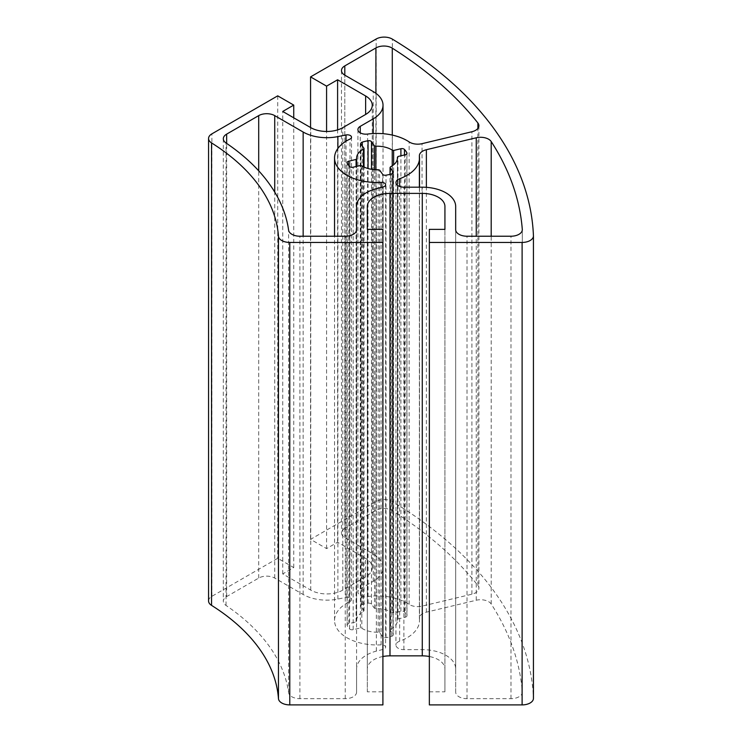 <?xml version="1.0" encoding="UTF-8"?>
<svg xmlns="http://www.w3.org/2000/svg" width="742" height="742" viewBox="0 0 742 742"><rect width="100%" height="100%" fill="white"/><g stroke="black" fill="none" stroke-linecap="round" stroke-linejoin="round"><path stroke-width="0.56" stroke-dasharray="3.71 2.78" d="M429.349 704.9L429.349 691.822L444.931 691.822L444.931 229.361L444.931 668.932A22.659 13.078 0 0 0 429.349 656.503M429.349 691.822L429.349 229.361M444.931 691.822L444.931 668.932M382.909 656.503A22.659 13.078 0 0 0 367.327 668.932L367.327 229.361L367.327 691.822L382.909 691.822L382.909 704.9M367.327 668.932L367.327 691.822M382.909 691.822L382.909 229.361M208.558 600.946A11.325 6.539 180 0 1 211.878 596.327L277.721 558.309L293.739 567.556L282.73 573.918L310.759 590.103A22.659 13.078 0 0 0 342.804 590.103L365.63 576.924A22.659 13.078 0 0 0 372.271 567.676A22.659 13.078 0 0 0 365.63 558.42L337.601 542.235L326.582 548.598L310.564 539.351L376.166 501.471A11.325 6.539 180 0 1 392.36 501.583A509.754 294.305 180 0 1 533.433 698.213M390.626 629.207A20.386 11.77 0 0 0 397.424 620.433A20.386 11.77 0 0 0 397.387 619.774L397.981 618.958L405.234 617.223A2.829 1.632 0 0 0 406.978 615.712A2.829 1.632 0 0 0 406.857 615.248A31.155 17.984 0 0 0 404.473 611.918A2.829 1.632 0 0 0 400.903 611.185L393.64 612.92L392.23 612.577A20.386 11.77 0 0 0 375.897 608.672L374.487 608.338L371.482 604.146A2.829 1.632 0 0 0 368.051 603.209A31.155 17.984 0 0 0 362.291 604.582A2.829 1.632 0 0 0 360.798 606.029A2.829 1.632 0 0 0 361.02 606.65L364.025 610.842L363.441 611.658A20.386 11.77 0 0 0 356.642 620.433A20.386 11.77 0 0 0 356.67 621.082L356.086 621.898L348.833 623.632A2.829 1.632 0 0 0 347.089 625.144A2.829 1.632 0 0 0 347.21 625.617A31.155 17.984 0 0 0 349.593 628.938A2.829 1.632 0 0 0 353.164 629.68L360.427 627.945L361.836 628.279A20.386 11.77 0 0 0 378.16 632.184L379.579 632.518L382.584 636.71A2.829 1.632 0 0 0 386.016 637.647A31.155 17.984 0 0 0 391.776 636.274A2.829 1.632 0 0 0 393.269 634.837A2.829 1.632 0 0 0 393.047 634.206L390.042 630.023L390.626 629.207L390.626 166.746M399.65 641.19A7.93 4.582 0 0 0 395.95 645.067A7.93 4.582 0 0 0 403.88 649.64L422.263 649.64A33.418 19.292 180 0 1 455.681 668.932L455.681 692.147A11.325 6.539 0 0 0 467.015 698.686L510.978 698.686A11.325 6.539 0 0 0 522.303 692.147A11.325 6.539 0 0 0 522.294 691.85A498.995 288.091 0 0 0 491.195 603.997A11.325 6.539 0 0 0 476.253 600.241L426.372 612.169A11.325 6.539 0 0 0 419.378 618.216A11.325 6.539 0 0 0 419.406 618.68A42.479 24.523 180 0 1 419.508 620.433A42.479 24.523 180 0 1 399.65 641.19L399.65 186.483M344.798 528.369A11.325 6.539 0 0 0 341.487 532.988A11.325 6.539 0 0 0 344.798 537.616L373.235 554.033A33.418 19.292 180 0 1 383.02 567.667A33.418 19.292 180 0 1 373.235 581.311L360.241 588.814A7.93 4.582 0 0 0 357.913 592.051A7.93 4.582 0 0 0 367.605 596.512A42.479 24.523 180 0 1 409.139 604.368A11.325 6.539 0 0 0 422.031 606.131L471.912 594.203A11.325 6.539 0 0 0 478.905 588.156A11.325 6.539 0 0 0 477.885 585.447A498.995 288.091 0 0 0 392.277 510.626A11.325 6.539 0 0 0 375.897 510.413L344.798 528.369L344.798 75.155L344.798 537.616M350.011 601.512A4.137 2.384 0 0 0 351.513 599.666A4.137 2.384 0 0 0 346.013 597.412L337.888 599.054A33.464 19.32 180 0 1 303.153 594.49L274.726 578.074A11.325 6.539 0 0 0 258.698 578.074L226.644 596.587A11.325 6.539 0 0 0 223.323 601.206A11.325 6.539 0 0 0 226.032 605.453A265.636 153.362 180 0 1 288.61 692.666A11.325 6.539 0 0 0 299.898 698.686L345.243 698.686A11.325 6.539 0 0 0 356.577 692.147L356.577 668.932A33.984 19.617 180 0 1 376.352 651.114L383.141 649.408A4.137 2.384 0 0 0 385.627 647.219A4.137 2.384 0 0 0 381.1 644.844A42.479 24.523 180 0 1 334.549 620.433A42.479 24.523 180 0 1 350.011 601.512L350.011 139.051M293.739 567.556L293.739 117.82M282.73 573.918L282.73 111.458M337.601 542.235L337.601 129.887M326.582 548.598L326.582 131.473M310.564 539.351L310.564 127.531M277.721 95.848L277.721 558.309M378.16 632.184L378.16 169.723M361.836 165.818L361.836 628.279M363.441 166.746L363.441 611.658M356.67 621.082L356.67 166.375M392.23 165.818L392.23 612.577M375.897 608.672L375.897 169.723M397.387 619.774L397.387 158.621M390.042 630.023L390.042 174.314M397.981 618.958L397.981 156.506M393.64 612.92L393.64 164.798M374.487 608.338L374.487 169.649M364.025 610.842L364.025 167.033M356.086 621.898L356.086 166.523M379.579 632.518L379.579 170.066M360.427 627.945L360.427 165.485M356.577 692.147L356.577 229.686M376.352 651.114L376.352 188.654M455.681 692.147L455.681 229.686M310.759 590.103L310.759 127.643M342.804 590.103L342.804 127.643M365.63 576.924L365.63 558.42M376.166 501.471L376.166 39.011M299.898 698.686L299.898 236.225M288.61 692.666L288.61 230.206M345.243 698.686L345.243 236.225M383.141 649.408L383.141 186.947M381.1 644.844L381.1 187.466M422.031 606.131L422.031 143.67M409.139 604.368L409.139 141.907M471.912 594.203L471.912 131.742M477.885 585.447L477.885 128.412M392.277 510.626L392.277 135.081M375.897 510.413L375.897 93.306M522.294 691.85L522.294 229.983M510.978 698.686L510.978 236.225M491.195 603.997L491.195 236.225M476.253 600.241L476.253 236.225M426.372 612.169L426.372 187.327M419.406 618.68L419.406 156.219M405.234 617.223L405.234 154.763M406.857 615.248L406.857 153.724M404.473 611.918L404.473 154.948M400.903 611.185L400.903 155.801M371.482 604.146L371.482 169.297M368.051 603.209L368.051 168.536M362.291 604.582L362.291 145.97M361.02 606.65L361.02 144.189M211.878 596.327L211.878 133.866M392.36 501.583L392.36 39.122M346.013 597.412L346.013 141.221M226.032 605.453L226.032 142.993M226.644 596.587L226.644 143.41M258.698 578.074L258.698 170.818M274.726 578.074L274.726 192.076M303.153 594.49L303.153 236.225M337.888 599.054L337.888 148.437M367.605 596.512L367.605 134.061M360.241 588.814L360.241 132.827M373.235 581.311L373.235 133.541M373.235 554.033L373.235 91.572M403.88 649.64L403.88 187.179M467.015 698.686L467.015 236.225M455.681 668.932L455.681 206.48L455.681 668.932M422.263 649.64L422.263 187.179M393.047 634.206L393.047 172.997M391.776 636.274L391.776 173.814M386.016 637.647L386.016 175.195M382.584 636.71L382.584 174.249M353.164 629.68L353.164 167.219M349.593 628.938L349.593 166.477M347.21 625.617L347.21 163.157M348.833 623.632L348.833 165.614M372.271 567.676L372.271 105.216M356.642 157.972L356.642 620.433M397.424 157.972L397.424 620.433M385.627 184.758L385.627 647.219M334.549 620.433L334.549 236.225M478.905 125.695L478.905 588.156M522.303 229.686L522.303 692.147M419.378 187.179L419.378 618.216M419.508 620.433L419.508 187.179M406.978 153.26L406.978 615.712M360.798 143.568L360.798 606.029M351.513 137.205L351.513 599.666M223.323 138.754L223.323 601.206M341.487 70.536L341.487 532.988M357.913 129.59L357.913 592.051M383.02 567.667L383.02 133.69M395.95 182.606L395.95 645.067M393.269 172.376L393.269 634.837M347.089 162.684L347.089 625.144"/><path stroke-width="1.11" d="M444.931 229.361L444.931 206.471L444.931 229.361L429.349 229.361L429.349 704.9L522.108 704.9L522.108 242.439L429.349 242.439M429.349 656.503A22.659 13.078 0 0 0 422.272 655.854L389.986 655.854A22.659 13.078 0 0 0 382.909 656.503M382.909 242.439L289.779 242.439A11.325 6.539 180 0 1 278.463 236.179A254.877 147.148 0 0 0 211.544 142.909A11.325 6.539 180 0 1 208.558 138.485L208.558 600.946A11.325 6.539 180 0 0 211.544 605.37A254.877 147.148 0 0 1 278.463 698.639A11.325 6.539 180 0 0 289.779 704.9L382.909 704.9L382.909 229.361L367.327 229.361L367.327 206.471A22.659 13.078 180 0 1 389.986 193.393L422.272 193.393A22.659 13.078 180 0 1 444.931 206.471M367.327 229.361L367.327 206.471M533.433 236.049L533.433 698.213A11.325 6.539 180 0 1 533.442 698.361A11.325 6.539 180 0 1 522.108 704.9M293.739 117.82L293.739 105.095L277.721 95.848L211.878 133.866A11.325 6.539 180 0 0 208.558 138.485M337.601 129.887L337.601 79.784L365.63 95.968A22.659 13.078 180 0 1 372.271 105.216A22.659 13.078 180 0 1 365.63 114.463L342.804 127.643A22.659 13.078 180 0 1 310.759 127.643L282.73 111.458L293.739 105.095M326.582 131.473L326.582 86.137L337.601 79.784M310.564 127.531L310.564 76.89L326.582 86.137M310.564 76.89L376.166 39.011A11.325 6.539 180 0 1 392.36 39.122A509.754 294.305 180 0 1 533.433 235.752A11.325 6.539 180 0 1 533.442 235.9A11.325 6.539 180 0 1 522.108 242.439M393.047 172.997L393.047 171.754A2.829 1.632 0 0 1 393.269 172.376A2.829 1.632 0 0 1 391.776 173.814A31.155 17.984 0 0 1 386.016 175.195A2.829 1.632 0 0 1 382.584 174.249L379.579 170.066L378.16 169.723A20.386 11.77 180 0 1 361.836 165.818L360.427 165.485L353.164 167.219A2.829 1.632 0 0 1 349.593 166.477A31.155 17.984 0 0 1 347.21 163.157A2.829 1.632 0 0 1 347.089 162.684A2.829 1.632 0 0 1 348.833 161.172L356.086 159.437L356.67 158.621A20.386 11.77 180 0 1 356.642 157.972A20.386 11.77 180 0 1 363.441 149.198L363.441 166.746M356.67 166.375L356.67 158.621M375.897 169.723L375.897 146.22A20.386 11.77 180 0 1 392.23 150.125L392.23 165.818M397.387 158.621L397.387 157.323A20.386 11.77 180 0 1 397.424 157.972A20.386 11.77 180 0 1 390.626 166.746L390.042 167.562L390.042 174.314M397.387 157.323L397.981 156.506L405.234 154.763A2.829 1.632 0 0 0 406.978 153.26A2.829 1.632 0 0 0 406.857 152.787A31.155 17.984 0 0 0 404.473 149.457A2.829 1.632 0 0 0 400.903 148.725L393.64 150.459L392.23 150.125M393.64 164.798L393.64 150.459M375.897 146.22L374.487 145.877L371.482 141.694A2.829 1.632 0 0 0 368.051 140.748A31.155 17.984 0 0 0 362.291 142.13A2.829 1.632 0 0 0 360.798 143.568A2.829 1.632 0 0 0 361.02 144.189L364.025 148.381L363.441 149.198M374.487 169.649L374.487 145.877M364.025 167.033L364.025 148.381M356.086 166.523L356.086 159.437M350.011 139.051A4.137 2.384 0 0 0 351.513 137.205A4.137 2.384 0 0 0 346.013 134.951L337.888 136.602A33.464 19.32 180 0 1 303.153 132.03L274.726 115.622A11.325 6.539 0 0 0 258.698 115.622L226.644 134.126A11.325 6.539 0 0 0 223.323 138.754A11.325 6.539 0 0 0 226.032 142.993A265.636 153.362 180 0 1 288.61 230.206A11.325 6.539 0 0 0 299.898 236.225L345.243 236.225A11.325 6.539 0 0 0 356.577 229.686L356.577 206.48A33.984 19.617 180 0 1 376.352 188.654L383.141 186.947A4.137 2.384 0 0 0 385.627 184.758A4.137 2.384 0 0 0 381.1 182.384A42.479 24.523 180 0 1 334.549 157.972A42.479 24.523 180 0 1 350.011 139.051M344.798 65.908A11.325 6.539 0 0 0 341.487 70.536A11.325 6.539 0 0 0 344.798 75.155L373.235 91.572A33.418 19.292 180 0 1 383.02 105.216A33.418 19.292 180 0 1 373.235 118.85L360.241 126.353A7.93 4.582 0 0 0 357.913 129.59A7.93 4.582 0 0 0 367.605 134.061A42.479 24.523 180 0 1 409.139 141.907A11.325 6.539 0 0 0 422.031 143.67L471.912 131.742A11.325 6.539 0 0 0 478.905 125.695A11.325 6.539 0 0 0 477.885 122.986A498.995 288.091 0 0 0 392.277 48.165A11.325 6.539 0 0 0 375.897 47.952L344.798 65.908L344.798 75.155M399.65 178.729A7.93 4.582 0 0 0 395.95 182.606A7.93 4.582 0 0 0 403.88 187.179L422.263 187.179A33.418 19.292 180 0 1 455.681 206.471L455.681 229.686A11.325 6.539 0 0 0 467.015 236.225L510.978 236.225A11.325 6.539 0 0 0 522.303 229.686A11.325 6.539 0 0 0 522.294 229.389A498.995 288.091 0 0 0 491.195 141.536A11.325 6.539 0 0 0 476.253 137.78L426.372 149.717A11.325 6.539 0 0 0 419.378 155.755A11.325 6.539 0 0 0 419.406 156.219A42.479 24.523 180 0 1 419.508 157.972A42.479 24.523 180 0 1 399.65 178.729L399.65 186.483M393.047 171.754L390.042 167.562M356.577 229.686L356.577 206.48L356.577 229.686M422.272 655.854L422.272 193.393M389.986 655.854L389.986 193.393M289.779 704.9L289.779 242.439M365.63 114.463L365.63 95.968M381.1 187.466L381.1 182.384M477.885 128.412L477.885 122.986M392.277 135.081L392.277 48.165M375.897 93.306L375.897 47.952M522.294 229.983L522.294 229.389M491.195 236.225L491.195 141.536M476.253 236.225L476.253 137.78M426.372 187.327L426.372 149.717M406.857 153.724L406.857 152.787M404.473 154.948L404.473 149.457M400.903 155.801L400.903 148.725M371.482 169.297L371.482 141.694M368.051 168.536L368.051 140.748M362.291 145.97L362.291 142.13M346.013 141.221L346.013 134.951M226.644 143.41L226.644 134.126M258.698 170.818L258.698 115.622M274.726 192.076L274.726 115.622M303.153 236.225L303.153 132.03M337.888 148.437L337.888 136.602M360.241 132.827L360.241 126.353M373.235 133.541L373.235 118.85M348.833 165.614L348.833 161.172M278.463 698.639L278.463 236.179M211.544 605.37L211.544 142.909M334.549 236.225L334.549 157.972M419.378 155.755L419.378 187.179M419.508 187.179L419.508 157.972M533.442 698.361L533.442 235.9M383.02 133.69L383.02 105.216"/></g></svg>
